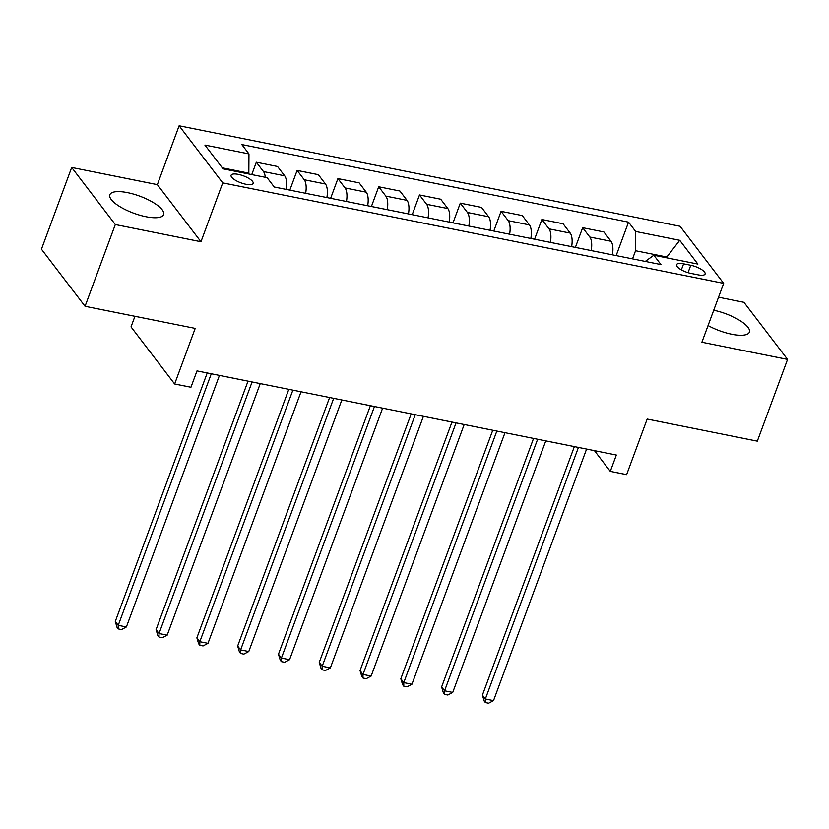 <?xml version="1.0" encoding="UTF-8"?>
<svg xmlns="http://www.w3.org/2000/svg" width="829" height="829" viewBox="0 0 829 829"><rect width="100%" height="100%" fill="white"/><g stroke="black" fill="none" stroke-linecap="round" stroke-linejoin="round"><path stroke-width="1.24" d="M145.925 216.711A28.663 9.046 20.3 0 0 163.614 214.618A28.663 9.046 20.3 0 0 127.542 192.639A28.663 9.046 20.3 0 0 109.853 194.732A28.663 9.046 20.3 0 0 145.925 216.711M708.059 325.548A28.663 9.046 20.3 0 0 731.696 334.222A28.663 9.046 20.3 0 0 749.385 332.128A28.663 9.046 20.3 0 0 713.717 310.233M245.892 184.256A11.761 3.71 20.3 0 0 253.156 183.396A11.761 3.71 20.3 0 0 238.348 174.38A11.761 3.71 20.3 0 0 231.094 175.24A11.761 3.71 20.3 0 0 245.892 184.256M134.94 316.305L131.023 326.885L174.639 383.982L190.95 387.247L197.001 370.905L616.341 455.028L610.289 471.369L626.61 474.644L647.169 419.059L757.312 441.152L787.55 359.403L743.934 302.316L718.536 297.217M71.688 167.458L41.45 249.197L85.066 306.295L115.304 224.545L200.96 241.736L222.732 182.877L179.126 125.78L157.355 184.639L71.688 167.458L115.304 224.545M222.732 182.877L723.655 283.363L680.049 226.276L179.126 125.78M690.775 265.27L683.593 263.829A11.388 3.596 20.3 0 0 676.557 264.658A11.388 3.596 20.3 0 0 690.899 273.394L698.08 274.834A11.388 3.596 20.3 0 0 705.106 274.005A11.388 3.596 20.3 0 0 690.775 265.27L688.029 272.668M667.314 257.954L666.547 256.949L635.542 250.731L635.667 231.478L628.537 222.141L241.83 144.567L248.959 153.904L248.835 173.157L222.296 167.831M635.667 231.478L679.728 240.317L697.873 264.078L653.822 255.239L645.263 261.436M248.959 153.904L204.908 145.065L223.063 168.826L267.114 177.665L274.244 187.002L660.951 264.575L653.822 255.239M174.639 383.982L195.198 328.388L85.066 306.295M723.655 283.363L701.883 342.222L787.55 359.403M594.455 450.634L610.289 471.369M666.257 257.736L679.728 240.317M632.537 258.876L635.542 250.731M248.545 173.945L248.835 173.157M628.537 222.141L616.165 255.591M612.413 254.845A14.694 6.228 -78.7 0 0 611.004 241.28L603.875 231.954L582.663 227.695L575.378 247.415M265.28 177.302A14.694 6.228 -78.7 0 0 263.467 171.562L256.327 162.225L251.757 174.587M256.327 162.225L277.539 166.484L284.679 175.821A14.694 6.228 -78.7 0 1 286.088 189.375M305.663 193.302A14.694 6.228 -78.7 0 0 304.253 179.748L297.124 170.411L289.829 190.131M297.124 170.411L318.336 174.67L325.465 184.007A14.694 6.228 -78.7 0 1 326.875 197.561M346.46 201.488A14.694 6.228 -78.7 0 0 345.051 187.934L337.911 178.598L330.626 198.307M337.911 178.598L359.123 182.846L366.263 192.183A14.694 6.228 -78.7 0 1 367.672 205.747M387.247 209.675A14.694 6.228 -78.7 0 0 385.837 196.11L378.708 186.774L371.413 206.494M378.708 186.774L399.92 191.033L407.049 200.369A14.694 6.228 -78.7 0 1 408.459 213.923M428.044 217.851A14.694 6.228 -78.7 0 0 426.634 204.297L419.495 194.96L412.21 214.68M419.495 194.96L440.707 199.219L447.847 208.556A14.694 6.228 -78.7 0 1 449.245 222.11M468.831 226.037A14.694 6.228 -78.7 0 0 467.421 212.483L460.292 203.146L452.997 222.866M460.292 203.146L481.504 207.395L488.633 216.732A14.694 6.228 -78.7 0 1 490.043 230.296M509.617 234.224A14.694 6.228 -78.7 0 0 508.218 220.659L501.079 211.333L493.794 231.042M501.079 211.333L522.291 215.581L529.43 224.918A14.694 6.228 -78.7 0 1 530.829 238.472M550.415 242.4A14.694 6.228 -78.7 0 0 549.005 228.845L541.876 219.509L534.581 239.229M541.876 219.509L563.088 223.768L570.217 233.104A14.694 6.228 -78.7 0 1 571.627 246.659M591.201 250.586A14.694 6.228 -78.7 0 0 589.802 237.032L582.663 227.695M200.96 241.736L157.355 184.639M574.352 446.603L482.416 695.116L485.359 698.982L578.424 447.422M493.524 700.619L488.623 703.22L485.359 702.567L485.359 698.982L493.524 700.619L586.58 449.059M485.359 702.567L484.177 701.023L482.416 695.116M533.555 438.417L441.629 686.94L444.572 690.795L537.627 439.235M452.727 692.433L447.826 695.034L444.562 694.381L444.572 690.795L452.727 692.433L545.783 440.873M444.562 694.381L443.38 692.837L441.629 686.94M492.768 430.23L400.832 678.754L403.785 682.609L496.84 431.049M411.94 684.246L407.039 686.847L403.775 686.194L403.785 682.609L411.94 684.246L504.996 432.686M403.775 686.194L402.593 684.65L400.832 678.754M451.971 422.054L360.045 670.568L362.988 674.433L456.043 422.873M371.143 676.07L366.242 678.671L362.978 678.018L362.988 674.433L371.143 676.07L464.199 424.5M362.978 678.018L361.796 676.474L360.045 670.568M411.184 413.868L319.248 662.392L322.201 666.247L415.256 414.687M330.356 667.884L325.455 670.485L322.191 669.832L322.201 666.247L330.356 667.884L423.412 416.324M322.191 669.832L321.01 668.288L319.248 662.392M370.387 405.682L278.461 654.205L281.404 658.06L374.459 406.5M289.559 659.697L284.658 662.298L281.394 661.646L281.404 658.06L289.559 659.697L382.615 408.137M281.394 661.646L280.212 660.102L278.461 654.205M329.6 397.505L237.664 646.019L240.617 649.884L333.672 398.314M248.773 651.521L243.871 654.122L240.607 653.47L240.617 649.884L248.773 651.521L341.828 399.951M240.607 653.47L239.426 651.926L237.664 646.019M288.803 389.319L196.877 637.843L199.82 641.698L292.875 390.138M207.975 643.335L203.074 645.936L199.81 645.283L199.82 641.698L207.975 643.335L301.031 391.775M199.81 645.283L198.628 643.739L196.877 637.843M248.016 381.133L156.08 629.657L159.033 633.511L252.089 381.951M167.189 635.149L162.287 637.75L159.023 637.097L159.033 633.511L167.189 635.149L260.244 383.589M159.023 637.097L157.842 635.553L156.08 629.657M207.219 372.957L115.293 621.47L118.236 625.335L211.291 373.765M126.391 626.962L121.49 629.574L118.226 628.91L118.236 625.335L126.391 626.962L219.447 375.402M118.226 628.91L117.044 627.377L115.293 621.47M589.802 237.032L611.004 241.28M549.005 228.845L570.217 233.104M508.218 220.659L529.43 224.918M467.421 212.483L488.633 216.732M426.634 204.297L447.847 208.556M385.837 196.11L407.049 200.369M345.051 187.934L366.263 192.183M304.253 179.748L325.465 184.007M263.467 171.562L284.679 175.821M681.355 269.871L683.593 263.829"/></g></svg>
